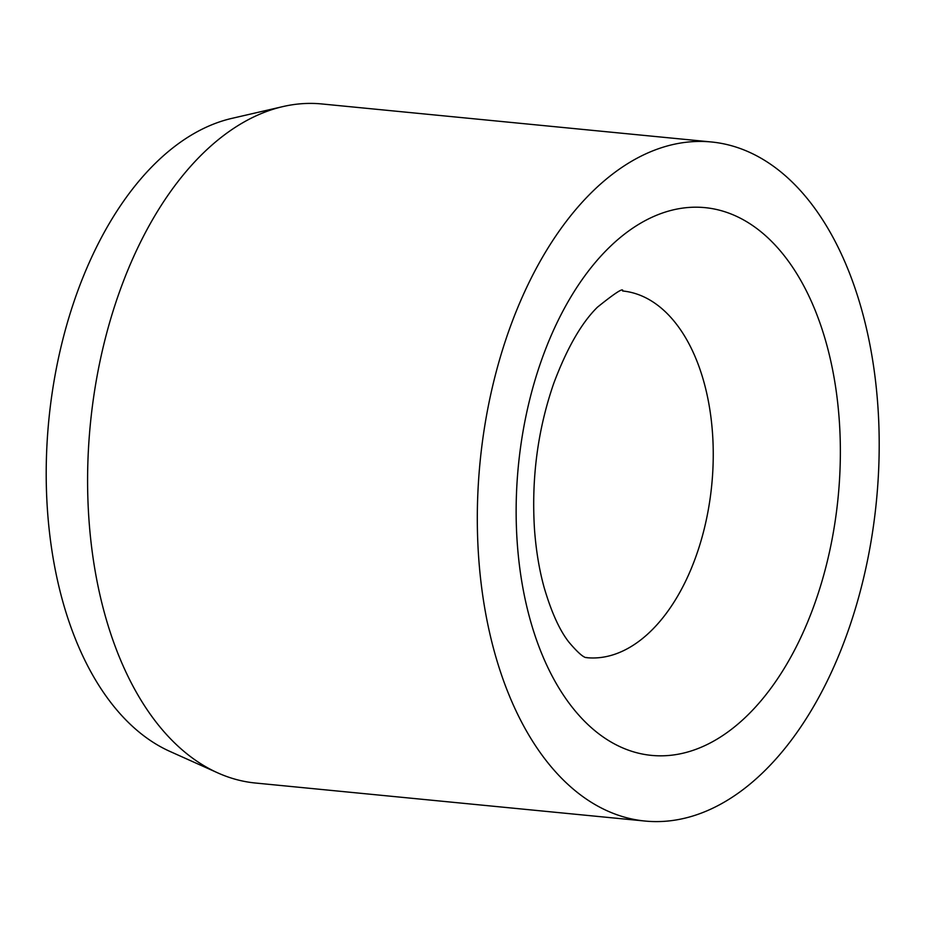 <?xml version="1.0" encoding="UTF-8"?>
<svg xmlns="http://www.w3.org/2000/svg" width="925" height="925" viewBox="0 0 925 925"><rect width="100%" height="100%" fill="white"/><g stroke="black" fill="none" stroke-linecap="round" stroke-linejoin="round"><path stroke-width="1.39" d="M711.394 141.976L321.727 103.947A341.152 199.141 95.6 0 0 282.923 106.583A341.152 199.141 95.6 0 0 139.652 243.888A341.152 199.141 95.6 0 0 217.895 772.942A341.152 199.141 95.6 0 0 255.45 783.024L645.118 821.053A341.152 199.141 95.6 0 0 827.193 681.112A341.152 199.141 95.6 0 0 868.055 335.625A341.152 199.141 95.6 0 0 711.394 141.976A341.152 199.141 95.6 0 0 529.32 281.917A341.152 199.141 95.6 0 0 488.446 627.393A341.152 199.141 95.6 0 0 645.118 821.053M282.923 106.583L231.77 118.4A324.097 189.186 95.6 0 0 95.657 248.848A324.097 189.186 95.6 0 0 169.992 751.447L217.895 772.942M677.574 325.646A184.225 107.531 95.6 0 0 622.629 290.982C623.728 287.386 615.31 292.797 597.377 307.239C581.443 322.952 566.909 348.309 553.774 383.297C537.714 429.674 531.297 478.387 534.5 529.435C536.061 550.618 539.287 570.02 544.178 587.641C551.404 612.188 559.625 630.318 568.829 642.054C586.022 662.427 587.051 656.403 586.843 657.687A184.225 107.531 95.6 0 0 685.159 582.126A184.225 107.531 95.6 0 0 677.574 325.646M787.071 259.393A275.199 160.638 95.6 0 0 558.11 320.501A275.199 160.638 95.6 0 0 569.442 703.636A275.199 160.638 95.6 0 0 798.402 642.517A275.199 160.638 95.6 0 0 787.071 259.393"/></g></svg>
